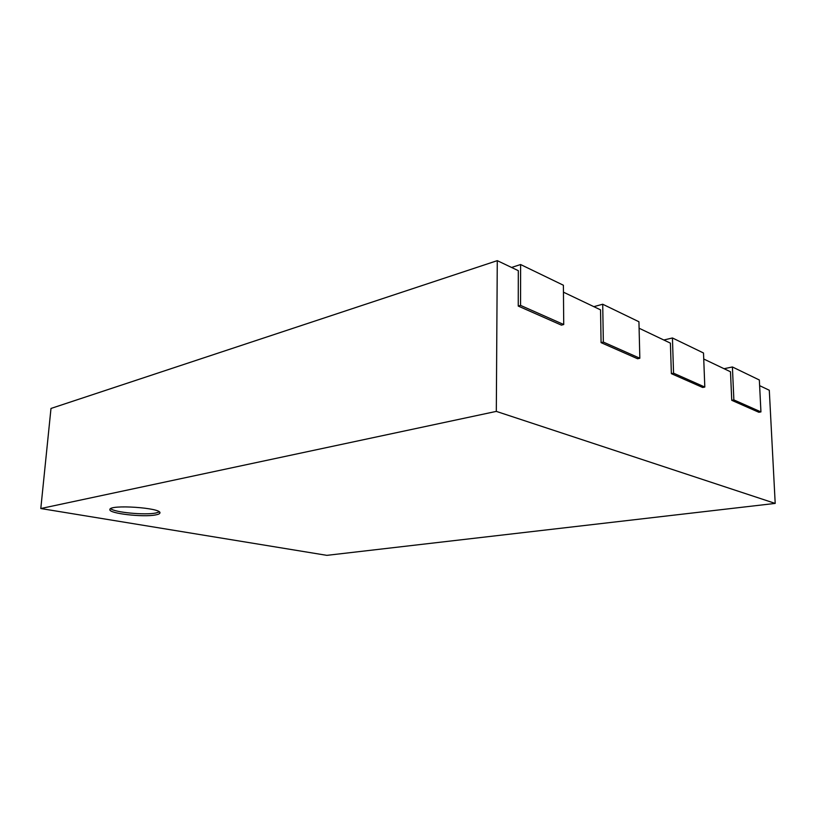 <?xml version="1.0" encoding="UTF-8"?>
<svg xmlns="http://www.w3.org/2000/svg" width="816" height="816" viewBox="0 0 816 816"><rect width="100%" height="100%" fill="white"/><g stroke="black" fill="none" stroke-linecap="round" stroke-linejoin="round"><path stroke-width="1.22" d="M496.312 411.386L497.281 260.651L50.99 408.449L40.8 508.531L496.312 411.386L775.2 503.411L326.849 555.349L40.8 508.531M155.642 514.916C143.371 517.477 108.64 513.519 109.885 509.592C109.028 504.196 161.894 507.797 159.926 512.927C159.824 513.754 158.396 514.417 155.642 514.916M497.281 260.651L518.303 270.667L518.242 306.071L561.428 325.135L563.723 324.523L520.557 305.398L518.242 306.071M759.625 385.652L769.294 390.252L775.2 503.411M731.748 400.309L758.849 412.274L760.94 411.907L733.87 399.911L731.748 400.309L730.483 371.77L703.739 359.02M671.364 373.657L702.658 387.467L704.81 387.039L673.557 373.187L671.364 373.657L670.405 343.138L639.091 328.226M601.076 342.638L637.602 358.754L639.836 358.244L603.34 342.077L601.076 342.638L600.545 309.856L563.458 292.179M159.314 511.928L155.795 513.019C144.85 515.284 114.607 512.428 110.66 508.674M563.723 324.523L563.397 285.233L520.608 264.537L511.55 267.454M520.608 264.537L520.557 305.398M639.836 358.244L638.938 321.759L602.708 304.235L593.854 306.663M602.708 304.235L603.34 342.077M704.81 387.039L703.504 352.991L672.435 337.967L663.836 340.007M672.435 337.967L673.557 373.187M760.94 411.907L759.339 379.991L732.401 366.965L724.067 368.71M732.401 366.965L733.87 399.911"/></g></svg>
